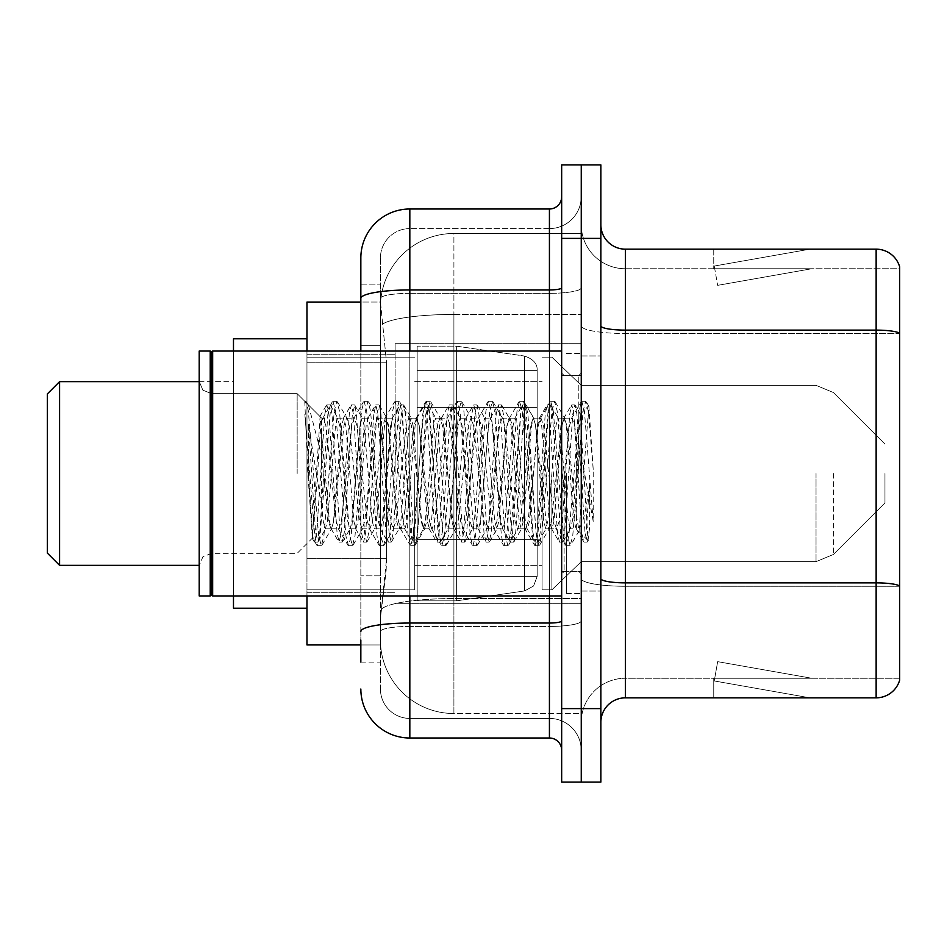 <?xml version="1.0" encoding="UTF-8"?>
<svg xmlns="http://www.w3.org/2000/svg" width="947" height="947" viewBox="0 0 947 947"><rect width="100%" height="100%" fill="white"/><g stroke="black" fill="none" stroke-linecap="round" stroke-linejoin="round"><path stroke-width="0.71" stroke-dasharray="4.74 3.55" d="M581.257 473.5L581.257 343.69L581.257 473.5M395.124 473.5L395.124 343.69L395.124 473.5M360.843 345.631L380.434 345.631L380.434 575.847L380.434 284.917L380.434 345.631L360.843 345.631L360.843 575.847L360.843 302.057L380.599 302.057L380.54 303.064A73.475 73.475 0 0 1 453.909 233.483L581.257 233.483L453.909 233.483L453.909 314.44L453.909 233.483A73.475 73.475 0 0 0 380.54 303.064L380.599 302.057L306.958 302.057L306.958 558.706L386.565 558.706L386.092 571.467L380.73 615.55L386.565 558.706L386.565 362.772L386.565 558.706L306.958 558.706L306.958 644.943L380.599 644.943L380.434 640.042A73.475 73.475 0 0 0 453.909 713.517L581.257 713.517L581.257 598.54L581.257 713.517L453.909 713.517L453.909 598.54L453.909 713.517A73.475 73.475 0 0 1 380.434 640.042L380.434 625.091L380.599 644.943L360.843 644.943M380.73 615.55L380.434 625.091L380.73 615.55M306.958 473.5L306.958 338.801L306.958 473.5M581.257 233.483L581.257 314.44L581.257 233.483M581.257 598.54L581.257 314.44L581.257 598.54L453.909 598.54A73.475 12.761 180 0 0 381.31 609.323A73.475 12.761 180 0 1 453.909 598.54L581.257 598.54M380.54 303.064L386.565 362.772L380.54 303.064A73.475 73.475 0 0 1 453.909 233.483M306.958 595.959L306.958 351.041M360.843 662.083L380.434 662.083L380.434 575.847L380.434 662.083L360.843 662.083L360.843 351.041M360.843 689.025A48.984 48.984 0 0 0 409.826 738.009L409.826 718.418A29.393 29.393 0 0 1 380.434 689.025L380.434 298.447L380.434 689.025A29.393 29.393 0 0 0 409.826 718.418L549.426 718.418L549.426 640.042L549.426 738.009A12.24 12.24 0 0 1 561.666 750.249L561.666 196.751L561.666 750.249M581.257 640.042L581.257 287.817L581.257 640.042M561.666 473.5L561.666 595.959L561.666 473.5M561.666 238.384L561.666 164.908L581.257 164.908L581.257 238.384L581.257 164.908L600.86 164.908L600.86 238.384L581.257 238.384L581.257 708.616L581.257 238.384L561.666 238.384L561.666 708.616L581.257 708.616L581.257 782.092L581.257 708.616L600.86 708.616L600.86 238.384M600.86 708.616L600.86 782.092L561.666 782.092L561.666 708.616M581.257 196.751L581.257 287.817L581.257 196.751A31.843 31.843 0 0 1 549.426 228.582A31.843 31.843 0 0 0 581.257 196.751A31.843 31.843 0 0 1 549.426 228.582L549.426 718.418L409.826 718.418L409.826 626.429L549.426 626.429A31.843 5.528 0 0 0 581.257 620.901A31.843 5.528 0 0 1 549.426 626.429L549.426 228.582L409.826 228.582L549.426 228.582M360.843 284.917L380.434 284.917L360.843 284.917L360.843 631.531A48.984 8.511 180 0 1 409.826 623.031L409.826 208.991A48.984 48.984 0 0 0 360.843 257.975A48.984 48.984 0 0 1 409.826 208.991L549.426 208.991A12.24 12.24 0 0 0 561.666 196.751A12.24 12.24 0 0 1 549.426 208.991L549.426 640.042L549.426 626.429L409.826 626.429L409.826 228.582L409.826 293.345L549.426 293.345A31.843 5.528 0 0 0 581.257 287.817A31.843 5.528 0 0 1 549.426 293.345L409.826 293.345L409.826 640.042L409.826 623.031L549.426 623.031A12.24 2.131 0 0 0 561.666 620.901M409.826 738.009L549.426 738.009M360.843 631.531L360.843 640.042M380.434 257.975L380.434 298.447L380.434 257.975A29.393 29.393 0 0 1 409.826 228.582A29.393 29.393 0 0 0 380.434 257.975A29.393 29.393 0 0 1 409.826 228.582M581.257 750.249A31.843 31.843 0 0 0 549.426 718.418A31.843 31.843 0 0 1 581.257 750.249A31.843 31.843 0 0 0 549.426 718.418M600.86 473.5L600.86 355.942L600.86 473.5M566.566 473.5L566.566 593.509L566.566 473.5M581.257 599.877L581.257 325.863L581.257 599.877M899.65 599.877L899.65 266.794A24.492 24.492 0 0 0 876.141 249.156L876.141 697.844A24.492 24.492 0 0 0 899.65 680.206L899.65 599.877L899.65 678.253L625.351 678.253L625.351 249.156A24.492 24.492 0 0 1 600.86 224.664L600.86 325.863L600.86 224.664M600.86 722.336L600.86 325.863L600.86 722.336A24.492 24.492 0 0 1 625.351 697.844L625.351 599.877L625.351 678.253L899.65 678.253L899.65 333.51L625.351 333.51L625.351 586.264A44.083 7.659 0 0 1 581.257 578.617A44.083 7.659 0 0 0 625.351 586.264L625.351 268.747A44.083 44.083 0 0 1 581.257 224.664L581.257 325.863L581.257 224.664A44.083 44.083 0 0 0 625.351 268.747L625.351 333.51A44.083 7.659 0 0 1 581.257 325.863A44.083 7.659 0 0 0 625.351 333.51L899.65 333.51M808.324 697.548A19.591 19.591 0 0 0 811.721 697.844L713.754 697.844L811.721 697.844A19.591 19.591 0 0 1 808.324 697.548A19.591 19.591 0 0 0 811.721 697.844A19.591 19.591 0 0 1 808.324 697.548A19.591 19.591 0 0 0 811.721 697.844A19.591 19.591 0 0 1 808.324 697.548A19.591 19.591 0 0 0 811.721 697.844A19.591 19.591 0 0 1 808.324 697.548A19.591 19.591 0 0 0 811.721 697.844A19.591 19.591 0 0 1 808.324 697.548A19.591 19.591 0 0 0 811.721 697.844A19.591 19.591 0 0 1 808.324 697.548A19.591 19.591 0 0 0 811.721 697.844A19.591 19.591 0 0 1 808.324 697.548A19.591 19.591 0 0 0 811.721 697.844A19.591 19.591 0 0 1 808.324 697.548A19.591 19.591 0 0 0 811.721 697.844A19.591 19.591 0 0 1 808.324 697.548L714.251 680.952L808.324 697.548M713.754 678.253L713.754 697.844L713.754 678.253L714.736 678.253L714.251 680.952L714.736 678.253L713.754 678.253L713.754 697.844L713.754 678.253L714.736 678.253L714.251 680.952L714.736 678.253L713.754 678.253L713.754 697.844L713.754 678.253L714.736 678.253L714.251 680.952L714.736 678.253L713.754 678.253L713.754 697.844L713.754 678.253L714.736 678.253L714.251 680.952L714.736 678.253L713.754 678.253L713.754 697.844L713.754 678.253L714.736 678.253L714.251 680.952L714.736 678.253L713.754 678.253L713.754 697.844L713.754 678.253L714.736 678.253L714.251 680.952L714.736 678.253L713.754 678.253L713.754 697.844L713.754 678.253L714.736 678.253L714.251 680.952L714.736 678.253L713.754 678.253L713.754 697.844L713.754 678.253L714.736 678.253L714.251 680.952L714.736 678.253L713.754 678.253L713.754 697.844L713.754 678.253L714.736 678.253L714.251 680.952L714.736 678.253L713.754 678.253M876.141 697.844L625.351 697.844M899.65 266.794A24.492 24.492 0 0 0 876.141 249.156L625.351 249.156M811.721 249.156L713.754 249.156L811.721 249.156A19.591 19.591 0 0 0 808.324 249.452A19.591 19.591 0 0 1 811.721 249.156A19.591 19.591 0 0 0 808.324 249.452A19.591 19.591 0 0 1 811.721 249.156A19.591 19.591 0 0 0 808.324 249.452A19.591 19.591 0 0 1 811.721 249.156A19.591 19.591 0 0 0 808.324 249.452A19.591 19.591 0 0 1 811.721 249.156A19.591 19.591 0 0 0 808.324 249.452A19.591 19.591 0 0 1 811.721 249.156A19.591 19.591 0 0 0 808.324 249.452A19.591 19.591 0 0 1 811.721 249.156A19.591 19.591 0 0 0 808.324 249.452A19.591 19.591 0 0 1 811.721 249.156A19.591 19.591 0 0 0 808.324 249.452A19.591 19.591 0 0 1 811.721 249.156A19.591 19.591 0 0 0 808.324 249.452A19.591 19.591 0 0 1 811.721 249.156M625.351 268.747L899.65 268.747L899.65 333.178L899.65 268.747L625.351 268.747A44.083 44.083 0 0 1 581.257 224.664M811.721 678.253L714.736 678.253L811.721 678.253L714.736 678.253L811.721 678.253L714.736 678.253L811.721 678.253L714.736 678.253L811.721 678.253L714.736 678.253L811.721 678.253L714.736 678.253L811.721 678.253L714.736 678.253L811.721 678.253L714.736 678.253L811.721 678.253L714.736 678.253L811.721 678.253L717.66 661.657L714.736 678.253L717.66 661.657L714.736 678.253L717.66 661.657L714.736 678.253L717.66 661.657L714.736 678.253L717.66 661.657L714.736 678.253L717.66 661.657L714.736 678.253L717.66 661.657L714.736 678.253L717.66 661.657L714.736 678.253L717.66 661.657L714.736 678.253L717.66 661.657L811.721 678.253M714.736 268.747L713.754 268.747L714.736 268.747L713.754 268.747L714.736 268.747L713.754 268.747L714.736 268.747L713.754 268.747L714.736 268.747L713.754 268.747L714.736 268.747L713.754 268.747L714.736 268.747L713.754 268.747L714.736 268.747L713.754 268.747L714.736 268.747L713.754 268.747L714.736 268.747L714.251 266.048L808.324 249.452L714.251 266.048L714.736 268.747L714.251 266.048L808.324 249.452L714.251 266.048L714.736 268.747L714.251 266.048L808.324 249.452L714.251 266.048L714.736 268.747L714.251 266.048L808.324 249.452L714.251 266.048L714.736 268.747L714.251 266.048L808.324 249.452L714.251 266.048L714.736 268.747L714.251 266.048L808.324 249.452L714.251 266.048L714.736 268.747L714.251 266.048L808.324 249.452L714.251 266.048L714.736 268.747L714.251 266.048L808.324 249.452L714.251 266.048L714.736 268.747L714.251 266.048L808.324 249.452L714.251 266.048L714.736 268.747L811.721 268.747L714.736 268.747L811.721 268.747L714.736 268.747L811.721 268.747L714.736 268.747L811.721 268.747L714.736 268.747L811.721 268.747L714.736 268.747L811.721 268.747L714.736 268.747L811.721 268.747L714.736 268.747L811.721 268.747L714.736 268.747L811.721 268.747L714.736 268.747L717.66 285.343L714.736 268.747M581.257 722.336A44.083 44.083 0 0 1 625.351 678.253A44.083 44.083 0 0 0 581.257 722.336A44.083 44.083 0 0 1 625.351 678.253M713.754 249.156L713.754 268.747L713.754 249.156M811.721 268.747L717.66 285.343L811.721 268.747M211.441 594.728L210.222 595.959L210.222 351.041L210.222 595.959L210.222 351.041L211.441 352.272L211.441 594.728L211.441 473.5L211.441 594.728L212.673 595.959L212.673 351.041L212.673 473.5L212.673 351.041L561.666 351.041M210.222 595.959L199.201 595.959L199.201 351.041L199.201 565.608L199.201 351.041L210.222 351.041M297.157 473.5L297.157 393.644L297.157 473.5M576.368 473.5L576.368 515.334L579.067 530.888L588.868 406.216L593.201 469.345L593.201 521.347L584.619 473.5L576.368 437.928L576.368 473.5L572.284 521.442L570.236 528.864L576.368 528.864L576.368 473.5L580.251 414.253L588.004 540.512L589.626 527.704L589.626 483.195C585.589 515.677 581.162 530.9 576.368 528.864C574.32 525.585 572.284 507.13 570.236 473.5L566.164 425.558L564.116 418.136L563.607 418.574L562.08 425.558L553.912 521.442L551.876 528.864L551.355 528.426L549.828 521.442L541.672 425.558L539.624 418.136L539.115 418.574L537.588 425.558L529.42 521.442L527.384 528.864L526.863 528.426L525.336 521.442L517.18 425.558L515.132 418.136L513.096 425.558L504.929 521.442L502.893 528.864L500.845 521.442L492.689 425.558L490.641 418.136L488.605 425.558L480.437 521.442L478.401 528.864L476.353 521.442L468.197 425.558L466.149 418.136L464.113 425.558L455.945 521.442L453.909 528.864L451.861 521.442L443.705 425.558L441.657 418.136L439.621 425.558L431.453 521.442L429.417 528.864L427.369 521.442L419.213 425.558L417.165 418.136L415.129 425.558L406.961 521.442L404.925 528.864L402.877 521.442L394.721 425.558L392.674 418.136L390.638 425.558L382.47 521.442L380.434 528.864L378.398 521.442L370.23 425.558L368.182 418.136L366.146 425.558L357.978 521.442L355.942 528.864L353.906 521.442L345.738 425.558L343.69 418.136L341.654 425.558L333.486 521.442L331.45 528.864L329.414 521.442L320.098 416.585L312.332 538.18L308.45 473.5L308.402 424.292L321.649 505.84L321.649 428.944M570.236 528.864L568.2 521.442L560.032 425.558L557.996 418.136L555.96 425.558L547.792 521.442L545.744 528.864L543.708 521.442L535.54 425.558L533.504 418.136L531.468 425.558L523.3 521.442L521.252 528.864L519.216 521.442L511.049 425.558L509.013 418.136L506.976 425.558L498.809 521.442L496.773 528.864L494.725 521.442L486.557 425.558L484.521 418.136L482.485 425.558L474.317 521.442L472.281 528.864L470.233 521.442L462.065 425.558L460.029 418.136L457.993 425.558L449.825 521.442L447.789 528.864L445.741 521.442L437.585 425.558L435.537 418.136L433.501 425.558L425.333 521.442L423.297 528.864L421.249 521.442L413.093 425.558L411.045 418.136L409.009 425.558L400.841 521.442L399.314 528.426L398.805 528.864L396.757 521.442L388.601 425.558L386.554 418.136L384.518 425.558L376.35 521.442L374.823 528.426L374.314 528.864L372.266 521.442L364.11 425.558L362.062 418.136L360.026 425.558L351.858 521.442L350.331 528.426L349.822 528.864L347.774 521.442L339.618 425.558L337.57 418.136L335.534 425.558L327.366 521.442L325.33 528.864L323.282 521.442L321.649 505.84M576.368 528.864L583.601 541.767L581.979 532.924L573.811 414.076L571.775 404.878L569.727 414.076L561.571 532.924L559.523 542.122L557.487 532.924L549.319 414.076L547.283 404.878L545.235 414.076L537.079 532.924L535.031 542.122L532.995 532.924L524.827 414.076L522.791 404.878L520.743 414.076L512.587 532.924L510.54 542.122L508.503 532.924L500.336 414.076L498.3 404.878L496.252 414.076L488.096 532.924L486.048 542.122L484.012 532.924L475.844 414.076L473.808 404.878L471.76 414.076L463.604 532.924L461.556 542.122L459.52 532.924L451.352 414.076L449.316 404.878L447.268 414.076L439.112 532.924L437.064 542.122L435.028 532.924L426.86 414.076L424.824 404.878L422.788 414.076L414.62 532.924L412.572 542.122L410.536 532.924L402.368 414.076L400.332 404.878L398.296 414.076L390.128 532.924L388.081 542.122L386.045 532.924L377.877 414.076L375.841 404.878L373.805 414.076L365.637 532.924L363.601 542.122L361.553 532.924L353.385 414.076L351.349 404.878L349.313 414.076L341.145 532.924L339.109 542.122L337.061 532.924L328.893 414.076L326.857 404.878L324.821 414.076L316.653 532.924L314.617 542.122L312.569 532.924L308.402 471.724M589.626 483.195L586.063 532.924L583.601 541.767M589.626 527.704L587.495 541.767L585.033 532.924L576.877 414.076L574.829 404.878L572.793 414.076L564.625 532.924L562.589 542.122L560.541 532.924L552.385 414.076L550.337 404.878L548.301 414.076L540.133 532.924L538.097 542.122L536.049 532.924L527.893 414.076L525.845 404.878L523.809 414.076L515.642 532.924L513.605 542.122L511.569 532.924L503.402 414.076L501.354 404.878L499.318 414.076L491.15 532.924L489.114 542.122L487.078 532.924L478.91 414.076L476.862 404.878L474.826 414.076L466.658 532.924L464.622 542.122L462.586 532.924L454.418 414.076L452.382 404.878L450.334 414.076L442.166 532.924L440.13 542.122L438.094 532.924L429.926 414.076L428.304 405.233L425.842 414.076L417.674 532.924L415.638 542.122L413.602 532.924L405.434 414.076L403.813 405.233L401.35 414.076L393.194 532.924L391.147 542.122L389.11 532.924L380.943 414.076L379.321 405.233L376.859 414.076L368.703 532.924L366.655 542.122L364.619 532.924L356.451 414.076L354.829 405.233L352.367 414.076L344.211 532.924L342.163 542.122L340.127 532.924L331.959 414.076L330.337 405.233L327.875 414.076L319.719 532.924L318.085 541.767L315.635 532.924L308.402 424.292M306.958 608.199L233.483 608.199L306.958 608.199L233.483 608.199L306.958 608.199L233.483 608.199L306.958 608.199L233.483 608.199L233.483 381.653L59.59 381.653L47.35 393.905L59.59 381.653L47.35 393.905L59.59 381.653L47.35 393.905L59.59 381.653L59.59 565.347L47.35 553.095L59.59 565.347L47.35 553.095L59.59 565.347L47.35 553.095L59.59 565.347L47.35 553.095L47.35 393.905L47.35 553.095L47.35 393.905L47.35 553.095L47.35 393.905L47.35 553.095L47.35 393.905L47.35 553.095L47.35 393.905L47.35 553.095L47.35 393.905L47.35 553.095L47.35 393.905L47.35 473.5L47.35 393.905L59.59 381.653L59.59 565.347L59.59 381.653L59.59 565.347L59.59 381.653L59.59 565.347L59.59 381.653L59.59 565.347L59.59 381.653L59.59 565.347L59.59 381.653L59.59 565.347L59.59 381.653L59.59 565.347L59.59 381.653L233.483 381.653L233.483 608.199L233.483 338.801L233.483 595.959M884.96 473.5L884.96 502.893L884.96 473.5M551.876 473.5L551.876 589.839L551.876 473.5M542.075 473.5L542.075 589.839L542.075 473.5M414.715 473.5L414.715 589.839L414.715 473.5M537.174 539.624L537.174 370.632L537.174 407.376L417.165 407.376L417.165 600.86L417.165 539.624L537.174 539.624L537.174 576.368L537.174 370.632L537.174 407.376L417.165 407.376L417.165 576.368L417.165 539.624L537.174 539.624L537.174 576.368L537.174 370.632L537.174 407.376L417.165 407.376L417.165 600.86L417.165 539.624L537.174 539.624L537.174 576.368L537.174 370.632L537.174 407.376L417.165 407.376L417.165 576.368L417.165 539.624L456.359 539.624L456.359 346.14L456.359 407.376L417.165 407.376L417.165 346.14L417.165 600.86L417.165 539.624L537.174 539.624L537.174 576.368L537.174 370.632L537.174 407.376L417.165 407.376L417.165 576.368L417.165 539.624L537.174 539.624L537.174 576.368L537.174 370.632L537.174 407.376L417.165 407.376L417.165 600.86L417.165 539.624L537.174 539.624L537.174 576.368L537.174 370.632L537.174 407.376L417.165 407.376L417.165 576.368L417.165 539.624L456.359 539.624L456.359 346.14L456.359 407.376L417.165 407.376L417.165 346.14L417.165 600.86L417.165 539.624L537.174 539.624L537.174 576.368L537.174 370.632L537.174 407.376L417.165 407.376L417.165 576.368L417.165 539.624L537.174 539.624L537.174 576.392L417.165 576.368L417.165 539.624L537.174 539.624L537.174 576.392L417.165 576.368L417.165 539.624L456.359 539.624L456.359 346.14L456.359 407.376L417.165 407.376L417.165 346.14L417.165 600.86L417.165 539.624L537.174 539.624L537.174 576.392L417.165 576.368L417.165 539.624L537.174 539.624L537.174 576.392L417.165 576.368L417.165 346.14L417.165 600.86L417.165 539.624L537.174 539.624L537.174 576.392L417.165 576.368L537.174 576.368L417.165 576.368L537.174 576.368L537.174 370.608L417.165 370.632L417.165 407.376L417.165 346.14L417.165 600.86L417.165 539.624L456.359 539.624L456.359 600.86L456.359 346.14L456.359 407.376L417.165 407.376L417.165 370.632L537.174 370.608L417.165 370.632L537.174 370.608L417.165 370.632L537.174 370.608L417.165 370.632L537.174 370.608L537.174 407.376L417.165 407.376L537.174 407.376L456.359 407.376L456.359 346.14L456.359 407.376L524.602 407.376L456.359 407.376L456.359 346.14L456.359 407.376L524.602 407.376L524.602 356.072L524.602 590.928L524.602 539.624L537.174 539.624L537.174 576.392L533.599 585.992L524.602 590.928L524.602 539.624L537.174 539.624L537.174 576.392L537.174 370.608C537.565 363.908 533.374 359.067 524.602 356.072L524.602 590.928L524.602 539.624L537.174 539.624L537.174 576.392L533.599 585.992L524.602 590.928L524.602 539.624L537.174 539.624M456.359 473.5L456.359 346.14L456.359 473.5M456.359 539.624L524.602 539.624L456.359 539.624L456.359 600.86L456.359 539.624L524.602 539.624L456.359 539.624L456.359 600.86L456.359 539.624M537.174 407.376L524.602 407.376L524.602 356.072L524.602 590.928L524.602 539.624L524.602 590.928L524.602 539.624L524.602 590.928L456.359 600.86L417.165 600.86L456.359 600.86L524.602 590.928L533.599 585.992L537.174 576.392L537.174 370.608L537.174 407.376L417.165 407.376L537.174 407.376L524.602 407.376L524.602 356.072L524.602 590.928L456.359 600.86L417.165 600.86L456.359 600.86L524.602 590.928L533.599 585.992L537.174 576.392L537.174 370.608C537.565 363.908 533.374 359.067 524.602 356.072L524.602 590.928L533.599 585.992L537.174 576.392L537.174 370.608L537.174 407.376L524.602 407.376L524.602 356.072L524.602 590.928L456.359 600.86L417.165 600.86L456.359 600.86L524.602 590.928L533.599 585.992L537.174 576.392L537.174 370.608C537.565 363.908 533.374 359.067 524.602 356.072L524.602 590.928L533.599 585.992L537.174 576.392L537.174 370.608C537.565 363.908 533.374 359.067 524.602 356.072L524.602 590.928L456.359 600.86L417.165 600.86L456.359 600.86L524.602 590.928L533.599 585.992L537.174 576.392L537.174 370.608C537.565 363.908 533.374 359.067 524.602 356.072L456.359 346.14L417.165 346.14L456.359 346.14L524.602 356.072L456.359 346.14L417.165 346.14L456.359 346.14L524.602 356.072L456.359 346.14L417.165 346.14L456.359 346.14L524.602 356.072C533.374 359.067 537.565 363.908 537.174 370.608L537.174 407.376L537.174 370.608C537.565 363.908 533.374 359.067 524.602 356.072L456.359 346.14L417.165 346.14L456.359 346.14L524.602 356.072C533.374 359.067 537.565 363.908 537.174 370.608L537.174 407.376M233.483 351.041L233.483 473.5L233.483 338.801L306.958 338.801M576.368 437.928L574.675 425.558L572.083 418.136L569.49 425.558L559.121 521.442L556.528 528.864L553.936 521.442L543.566 425.558L540.974 418.136L540.157 418.834L538.381 425.558L528.012 521.442L525.419 528.864L522.827 521.442L512.457 425.558L509.865 418.136L509.048 418.834L507.272 425.558L496.915 521.442L494.322 528.864L491.73 521.442L481.36 425.558L478.768 418.136L476.175 425.558L465.806 521.442L463.213 528.864L460.621 521.442L450.251 425.558L447.659 418.136L445.066 425.558L434.697 521.442L432.104 528.864L429.512 521.442L419.154 425.558L416.562 418.136L413.969 425.558L403.6 521.442L401.007 528.864L398.415 521.442L388.045 425.558L385.453 418.136L382.86 425.558L372.491 521.442L369.898 528.864L367.306 521.442L356.936 425.558L354.344 418.136L351.763 425.558L341.394 521.442L338.801 528.864L336.209 521.442L325.839 425.558L323.247 418.136L321.649 420.811L321.649 418.136L321.649 455.59L308.615 405.659L307.029 403.505L304.816 402.475L307.87 473.5L312.356 537.553L316.783 545.152L314.818 536.026L304.816 414.04M576.368 515.334L566.898 425.558L564.305 418.136L561.713 425.558L551.343 521.442L548.751 528.864L546.159 521.442L535.789 425.558L533.197 418.136L530.604 425.558L520.234 521.442L517.642 528.864L515.05 521.442L504.68 425.558L502.099 418.136L499.507 425.558L489.137 521.442L486.545 528.864L483.953 521.442L473.583 425.558L470.99 418.136L468.398 425.558L458.028 521.442L455.436 528.864L452.844 521.442L442.474 425.558L439.882 418.136L437.289 425.558L426.931 521.442L424.339 528.864L421.746 521.442L411.377 425.558L408.784 418.136L406.192 425.558L395.822 521.442L393.23 528.864L390.638 521.442L380.268 425.558L378.492 418.834L377.675 418.136L375.083 425.558L364.713 521.442L362.121 528.864L359.529 521.442L349.171 425.558L347.395 418.834L346.578 418.136L343.986 425.558L333.616 521.442L331.841 528.166L331.024 528.864L328.431 521.442L321.649 455.59M320.098 416.585L297.157 393.644L211.441 393.644L202.847 390.128L199.201 381.392L202.847 390.128L211.441 393.644L297.157 393.644L304.816 401.303L304.816 402.475L305.751 401.303L306.39 401.848L308.604 405.671M321.649 420.811C320.323 429.24 319.009 446.806 317.73 473.5L312.356 537.553M593.201 521.347L584.394 410.974L581.801 401.303L581.162 401.848L579.209 410.974L568.839 536.026L566.247 545.697L565.608 545.152L563.654 536.026L553.285 410.974L550.692 401.303L548.1 410.974L537.73 536.026L535.138 545.697L534.51 545.152L532.545 536.026L522.188 410.974L519.595 401.303L517.003 410.974L506.633 536.026L504.041 545.697L503.402 545.152L501.448 536.026L491.079 410.974L488.486 401.303L485.894 410.974L475.524 536.026L472.932 545.697L472.304 545.152L470.339 536.026L459.97 410.974L457.377 401.303L454.785 410.974L444.427 536.026L441.835 545.697L439.242 536.026L428.873 410.974L426.28 401.303L423.688 410.974L413.318 536.026L410.726 545.697L408.133 536.026L397.764 410.974L395.171 401.303L392.579 410.974L382.209 536.026L379.617 545.697L377.024 536.026L366.667 410.974L364.074 401.303L361.482 410.974L351.112 536.026L348.52 545.697L345.927 536.026L335.558 410.974L332.965 401.303L330.373 410.974L320.003 536.026L317.411 545.697L316.783 545.152M593.201 469.345L588.276 410.974L585.684 401.303L583.092 410.974L572.722 536.026L570.13 545.697L567.537 536.026L557.179 410.974L554.587 401.303L551.994 410.974L541.625 536.026L539.032 545.697L536.44 536.026L526.07 410.974L523.478 401.303L520.886 410.974L510.516 536.026L507.923 545.697L505.331 536.026L494.961 410.974L492.369 401.303L489.777 410.974L479.419 536.026L476.826 545.697L474.234 536.026L463.864 410.974L461.272 401.303L458.679 410.974L448.31 536.026L445.717 545.697L443.125 536.026L432.755 410.974L430.163 401.303L427.571 410.974L417.201 536.026L414.608 545.697L412.016 536.026L401.658 410.974L399.066 401.303L396.473 410.974L386.104 536.026L383.511 545.697L380.919 536.026L370.549 410.974L367.957 401.303L365.364 410.974L354.995 536.026L352.402 545.697L349.81 536.026L339.44 410.974L336.848 401.303L334.267 410.974L323.898 536.026L321.305 545.697L318.713 536.026L308.343 410.974L306.39 401.848M453.909 314.44L581.257 314.44L453.909 314.44L453.909 598.54L453.909 314.44A73.475 12.761 180 0 0 382.351 324.3A73.475 12.761 180 0 1 453.909 314.44M380.434 640.042A73.475 73.475 0 0 0 453.909 713.517M386.565 362.772L306.958 362.772L386.565 362.772M360.843 298.447A48.984 8.511 180 0 1 409.826 289.948L549.426 289.948A12.24 2.131 -0 0 0 561.666 287.817M409.826 351.041L409.826 595.959M549.426 595.959L549.426 351.041M409.826 293.345A29.393 5.102 180 0 0 380.434 298.447A29.393 5.102 180 0 1 409.826 293.345M409.826 626.429A29.393 5.102 180 0 0 380.434 631.531A29.393 5.102 180 0 1 409.826 626.429M409.826 718.418A29.393 29.393 0 0 1 380.434 689.025M380.434 575.847L360.843 575.847L380.434 575.847M899.65 585.921A24.492 4.25 180 0 0 876.141 582.867L625.351 582.867A24.492 4.25 0 0 1 600.86 578.617M600.86 325.863A24.492 4.25 0 0 0 625.351 330.112L876.141 330.112A24.492 4.25 180 0 1 899.65 333.178M899.65 586.264L625.351 586.264L899.65 586.264M578.818 473.5L578.818 375.533L578.818 473.5M564.116 473.5L564.116 571.467L564.116 473.5M833.348 473.5L833.348 554.492L833.348 473.5M816.03 473.5L816.03 561.666L816.03 473.5M524.602 407.376L524.602 356.072L524.602 407.376M395.124 343.69L581.257 343.69L395.124 343.69M306.958 354.723L395.124 354.723L306.958 354.723M306.958 592.277L395.124 592.277L306.958 592.277M395.124 603.31L581.257 603.31L395.124 603.31M561.666 375.533L581.257 375.533L561.666 375.533M561.666 571.467L581.257 571.467L561.666 571.467M581.257 355.942L600.86 355.942L581.257 355.942M566.566 593.509L581.257 593.509L566.566 593.509M566.566 353.491L581.257 353.491L566.566 353.491M581.257 591.058L600.86 591.058L581.257 591.058M578.818 375.533L581.257 373.082L578.818 375.533L564.116 375.533L561.666 373.082L564.116 375.533L578.818 375.533M564.116 571.467L578.818 571.467L581.257 573.918L578.818 571.467L564.116 571.467L561.666 573.918L564.116 571.467M212.673 595.959L561.666 595.959M312.806 537.718L297.157 553.356L211.441 553.356L202.847 556.872L199.201 565.608L202.847 556.872L211.441 553.356L297.157 553.356L312.332 538.18M337.57 418.136L343.69 418.136M362.062 418.136L368.182 418.136M386.554 418.136L392.674 418.136M411.045 418.136L417.165 418.136M435.537 418.136L441.657 418.136M460.029 418.136L466.149 418.136M484.521 418.136L490.641 418.136M509.013 418.136L515.132 418.136M533.504 418.136L539.624 418.136M557.996 418.136L564.116 418.136M325.33 528.864L331.45 528.864M349.822 528.864L355.942 528.864M374.314 528.864L380.434 528.864M398.805 528.864L404.925 528.864M423.297 528.864L429.417 528.864M447.789 528.864L453.909 528.864M472.281 528.864L478.401 528.864M496.773 528.864L502.893 528.864M521.252 528.864L527.384 528.864M545.744 528.864L551.876 528.864M580.251 414.253L588.43 406.062M588.004 540.512L578.57 531.078M211.441 352.272L212.673 351.041M584.015 542.122L587.081 542.122M571.775 404.878L574.829 404.878M559.523 542.122L562.589 542.122M547.283 404.878L550.337 404.878M535.031 542.122L538.097 542.122M522.791 404.878L525.845 404.878M510.54 542.122L513.605 542.122M498.3 404.878L501.354 404.878M486.048 542.122L489.114 542.122M473.808 404.878L476.862 404.878M461.556 542.122L464.622 542.122M449.316 404.878L452.382 404.878M437.064 542.122L440.13 542.122M424.824 404.878L427.89 404.878M412.572 542.122L415.638 542.122M400.332 404.878L403.398 404.878M388.081 542.122L391.147 542.122M375.841 404.878L378.907 404.878M363.601 542.122L366.655 542.122M351.349 404.878L354.415 404.878M339.109 542.122L342.163 542.122M326.857 404.878L329.923 404.878M314.617 542.122L317.671 542.122M580.547 414.36L575.255 405.233M588.276 540.417L587.495 541.767M563.003 541.767L570.757 528.426M550.763 405.233L558.505 418.574M538.512 541.767L546.265 528.426M526.272 405.233L534.013 418.574M514.02 541.767L521.773 528.426M501.78 405.233L509.522 418.574M489.528 541.767L497.282 528.426M477.288 405.233L485.03 418.574M465.036 541.767L472.79 528.426M452.796 405.233L460.538 418.574M440.544 541.767L448.298 528.426M428.304 405.233L436.046 418.574M416.053 541.767L423.806 528.426M403.813 405.233L411.554 418.574M391.561 541.767L399.314 528.426M379.321 405.233L387.074 418.574M367.069 541.767L374.823 528.426M354.829 405.233L362.583 418.574M342.577 541.767L350.331 528.426M330.337 405.233L338.091 418.574M318.085 541.767L325.839 528.426M563.607 418.574L571.361 405.233M551.355 528.426L559.109 541.767M539.115 418.574L546.869 405.233M526.863 528.426L534.617 541.767M514.623 418.574L522.377 405.233M502.372 528.426L510.125 541.767M490.132 418.574L497.885 405.233M477.88 528.426L485.633 541.767M465.64 418.574L473.393 405.233M453.388 528.426L461.142 541.767M441.148 418.574L448.902 405.233M428.908 528.426L436.65 541.767M416.656 418.574L424.41 405.233M404.416 528.426L412.158 541.767M392.165 418.574L399.918 405.233M379.925 528.426L387.666 541.767M367.673 418.574L375.426 405.233M355.433 528.426L363.175 541.767M343.181 418.574L350.935 405.233M330.941 528.426L338.683 541.767M319.778 416.704L326.443 405.233M312.06 538.085L314.191 541.767M59.59 565.347L199.201 565.347M884.96 502.893L833.348 554.492L816.03 561.666L833.348 554.492L884.96 502.893L833.348 554.492L816.03 561.666L833.348 554.492L884.96 502.893L833.348 554.492L816.03 561.666L833.348 554.492L884.96 502.893L833.348 554.492L816.03 561.666L833.348 554.492L884.96 502.893M581.257 561.666L816.03 561.666L581.257 561.666L551.876 589.839L542.075 589.839L551.876 589.839L581.257 561.666L816.03 561.666L581.257 561.666L551.876 589.839L542.075 589.839L551.876 589.839L581.257 561.666L816.03 561.666L581.257 561.666L551.876 589.839L542.075 589.839L551.876 589.839L581.257 561.666L816.03 561.666L581.257 561.666L551.876 589.839L542.075 589.839L551.876 589.839L581.257 561.666M414.715 565.347L542.075 565.347L414.715 565.347M306.958 589.839L414.715 589.839L306.958 589.839M306.958 357.161L414.715 357.161L306.958 357.161M414.715 381.653L542.075 381.653L414.715 381.653M542.075 357.161L551.876 357.161L581.257 385.334L816.03 385.334L833.348 392.508L884.96 444.107L833.348 392.508L816.03 385.334L833.348 392.508L884.96 444.107L833.348 392.508L816.03 385.334L833.348 392.508L884.96 444.107L833.348 392.508L816.03 385.334L833.348 392.508L884.96 444.107L833.348 392.508L816.03 385.334L581.257 385.334L551.876 357.161L542.075 357.161L551.876 357.161L581.257 385.334L816.03 385.334L581.257 385.334L551.876 357.161L542.075 357.161L551.876 357.161L581.257 385.334L816.03 385.334L581.257 385.334L551.876 357.161L542.075 357.161L551.876 357.161L581.257 385.334L816.03 385.334L581.257 385.334L551.876 357.161L542.075 357.161M59.59 381.653L199.201 381.653M346.578 418.136L354.344 418.136M377.675 418.136L385.453 418.136M408.784 418.136L416.562 418.136M439.882 418.136L447.659 418.136M470.99 418.136L478.768 418.136M502.099 418.136L509.865 418.136M533.197 418.136L540.974 418.136M564.305 418.136L572.083 418.136M331.024 528.864L338.801 528.864M362.121 528.864L369.898 528.864M393.23 528.864L401.007 528.864M424.339 528.864L432.104 528.864M455.436 528.864L463.213 528.864M486.545 528.864L494.322 528.864M517.642 528.864L525.419 528.864M548.751 528.864L556.528 528.864M323.247 418.136L321.649 418.136L307.029 403.505M581.801 401.303L585.684 401.303M566.247 545.697L570.13 545.697M550.692 401.303L554.587 401.303M535.138 545.697L539.032 545.697M519.595 401.303L523.478 401.303M504.041 545.697L507.923 545.697M488.486 401.303L492.369 401.303M472.932 545.697L476.826 545.697M457.377 401.303L461.272 401.303M441.835 545.697L445.717 545.697M426.28 401.303L430.163 401.303M410.726 545.697L414.608 545.697M395.171 401.303L399.066 401.303M379.617 545.697L383.511 545.697M364.074 401.303L367.957 401.303M348.52 545.697L352.402 545.697M332.965 401.303L336.848 401.303M317.411 545.697L321.305 545.697M304.816 401.303L305.751 401.303M579.079 530.888L570.769 545.152M588.868 406.216L586.323 401.848M555.214 401.848L565.122 418.834M539.66 545.152L549.568 528.166M524.117 401.848L534.013 418.834M508.563 545.152L518.471 528.166M493.008 401.848L502.916 418.834M477.454 545.152L487.362 528.166M461.899 401.848L471.807 418.834M446.357 545.152L456.253 528.166M430.802 401.848L440.71 418.834M415.248 545.152L425.156 528.166M399.693 401.848L409.601 418.834M384.139 545.152L394.047 528.166M368.596 401.848L378.492 418.834M353.042 545.152L362.95 528.166M337.487 401.848L347.395 418.834M321.933 545.152L331.841 528.166M571.254 418.834L581.162 401.848M555.711 528.166L565.608 545.152M540.157 418.834L550.053 401.848M524.602 528.166L534.51 545.152M509.048 418.834L518.956 401.848M493.494 528.166L503.402 545.152M477.951 418.834L487.847 401.848M462.396 528.166L472.304 545.152M446.842 418.834L456.75 401.848M431.287 528.166L441.195 545.152M415.733 418.834L425.641 401.848M400.19 528.166L410.087 545.152M384.636 418.834L394.544 401.848M369.081 528.166L378.989 545.152M353.527 418.834L363.435 401.848M337.972 528.166L347.88 545.152M322.43 418.834L332.326 401.848"/><path stroke-width="1.42" d="M360.843 345.631L360.843 298.447L360.843 302.057L306.958 302.057L306.958 351.041M360.843 644.943L306.958 644.943L306.958 595.959M360.843 662.083L360.843 640.042M561.666 708.616L561.666 782.092L581.257 782.092L581.257 708.616L581.257 782.092L600.86 782.092L600.86 708.616L581.257 708.616L581.257 238.384L581.257 708.616L561.666 708.616L561.666 238.384L581.257 238.384L581.257 164.908L581.257 238.384L600.86 238.384L600.86 708.616M600.86 238.384L600.86 164.908L561.666 164.908L561.666 238.384M409.826 595.959L409.826 738.009L549.426 738.009L549.426 595.959M360.843 351.041L360.843 257.975A48.984 48.984 0 0 1 409.826 208.991L549.426 208.991A12.24 12.24 0 0 0 561.666 196.751M360.843 257.975L360.843 284.917M561.666 750.249A12.24 12.24 0 0 0 549.426 738.009M409.826 738.009A48.984 48.984 0 0 1 360.843 689.025M600.86 722.336A24.492 24.492 0 0 1 625.351 697.844L876.141 697.844L876.141 249.156L625.351 249.156A24.492 24.492 0 0 1 600.86 224.664A24.492 24.492 0 0 0 625.351 249.156L625.351 697.844M899.65 266.794A24.492 24.492 0 0 0 876.141 249.156A24.492 24.492 0 0 1 899.65 266.794L899.65 680.206A24.492 24.492 0 0 1 876.141 697.844M899.65 333.51L899.65 599.877M59.59 565.347L59.59 381.653L47.35 393.905L47.35 553.095L59.59 565.347L199.201 565.347M233.483 595.959L233.483 608.199L306.958 608.199M306.958 338.801L233.483 338.801L233.483 351.041M212.673 595.959L211.441 594.728L211.441 352.272L212.673 351.041L212.673 595.959L561.666 595.959M210.222 595.959L199.201 595.959L199.201 351.041L210.222 351.041L210.222 595.959L211.441 594.728M561.666 620.901A12.24 2.131 0 0 1 549.426 623.031L409.826 623.031A48.984 8.511 180 0 0 360.843 631.531M409.826 208.991L409.826 289.948L549.426 289.948L549.426 208.991M360.843 298.447A48.984 8.511 180 0 1 409.826 289.948L409.826 351.041M549.426 351.041L549.426 289.948A12.24 2.131 0 0 0 561.666 287.817M899.65 333.178A24.492 4.25 180 0 0 876.141 330.112L625.351 330.112A24.492 4.25 -0 0 1 600.86 325.863M899.65 585.921A24.492 4.25 180 0 0 876.141 582.867L625.351 582.867A24.492 4.25 0 0 1 600.86 578.617M59.59 381.653L199.201 381.653M211.441 352.272L210.222 351.041M212.673 351.041L561.666 351.041"/></g></svg>

